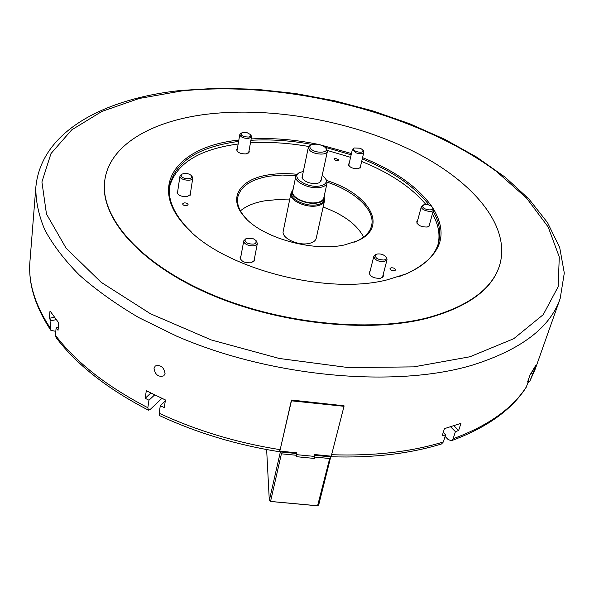 <?xml version="1.0" encoding="UTF-8"?>
<svg xmlns="http://www.w3.org/2000/svg" width="594" height="594" viewBox="0 0 594 594"><rect width="100%" height="100%" fill="white"/><g stroke="black" fill="none" stroke-linecap="round" stroke-linejoin="round"><path stroke-width="0.89" d="M165.058 373.559C163.922 367.144 160.662 364.619 155.294 365.978L154.024 368.31C155.123 374.814 158.39 377.324 163.81 375.853L165.058 373.559M391.082 267.79L390.006 268.592C390.355 270.173 391.832 270.923 394.438 270.834L395.515 270.04C395.166 268.451 393.688 267.701 391.082 267.79M335.135 158.212L334.103 158.858C334.437 160.024 335.707 160.595 337.912 160.573L338.944 159.927L335.135 158.212M184.051 202.903L182.633 203.868C182.967 205.168 184.326 205.769 186.702 205.68L188.112 204.715C187.778 203.423 186.427 202.814 184.051 202.903M417.56 220.73L416.728 221.807C417.627 225.386 421.176 227.116 427.376 227.012L429.804 225.319L429.633 223.975M349.213 163.305L348.485 164.278C349.346 167.308 352.613 168.793 358.293 168.741L360.84 167.114L360.617 165.926M237.34 148.693L236.657 149.725C237.489 152.606 240.696 153.995 246.28 153.905L249.309 152.012L249.027 150.802M177.769 190.889L177.042 192.122C177.896 195.329 181.304 196.829 187.273 196.614L190.815 194.245L190.488 192.85M240.949 256.081L240.102 257.484C240.978 261.345 244.691 263.112 251.24 262.786L254.707 260.224L254.432 258.62M370.062 271.228L369.156 272.52C370.047 276.611 373.841 278.527 380.531 278.274L383.353 276.165L383.182 274.591M433.613 209.244C449.213 235.922 440.295 257.395 406.838 273.671L387.221 279.833C325.787 295.686 221.814 267.79 186.033 226.737C146.956 185.855 177.524 147.305 236.026 140.407L238.847 140.036M238.602 141.431L236.375 141.728C197.512 147.401 175.26 162.08 169.617 185.766C167.716 198.997 173.47 212.904 186.858 227.502L191.528 232.143M326.878 180.621C368.978 193.614 389.085 226.856 357.87 240.674L344.527 244.921C312.555 252.205 261.174 237.496 244.186 216.506C227.339 197.624 240.243 178.898 268.852 174.814C277.532 173.463 286.895 173.277 296.926 174.257M296.027 175.542L282.143 175.052L269.216 176.188C250.95 179.321 240.459 186.375 237.749 197.342C236.657 203.712 239.063 210.365 244.973 217.3L246.725 219.208M169.446 187.147C175.817 164.159 197.98 149.881 235.922 144.312L238.157 144.015M207.529 114.13C271.658 106.593 349.888 120.597 410.677 149.978C470.975 179.343 511.545 224.844 499.636 265.28C492.211 288.899 468.384 306.333 428.155 317.582C368.644 333.16 276.856 323.381 207.492 292.664C137.971 261.954 100.238 216.416 104.67 181.326C108.821 144.899 152.123 120.693 207.529 114.13M499.561 265.503L499.495 265.726C492.062 289.352 468.235 306.801 428.014 318.057C368.518 333.642 276.752 323.879 207.41 293.154C137.905 262.444 100.186 216.899 104.618 181.794L104.648 181.564M443.25 432.447L445.619 434.838L442.174 435.855L444.438 428.653L460.951 423.329L458.642 430.479L455.412 431.638L450.594 426.826M445.099 436.471L448.084 439.486L451.343 440.726L453.133 438.743L455.412 431.638M527.88 382.878L529.818 381.222L533.501 371.911L535.899 365.132L530.071 374.896L527.665 381.727L528.972 379.766L526.187 387.34C511.694 409.867 486.835 427.628 451.603 440.637M445.619 434.838L443.362 441.966L441.498 443.978C409.281 453.838 372.445 458.1 330.999 456.756M159.133 413.224C196.525 430.62 236.872 442.775 280.182 449.68L279.262 451.722C236.523 444.891 196.673 432.878 159.712 415.666L159.133 413.224L160.306 405.732L164.263 407.551L165.466 399.992L146.302 390.733L145.188 398.284L148.96 400.222L147.839 407.714L148.426 410.157L150.401 409.273L161.902 398.366M148.426 410.157C107.514 388.936 76.745 364.761 56.111 337.622L55.428 335.254L56.133 327.895L58.034 330.331L58.754 322.913L50.007 310.929L49.332 318.31L50.958 320.753L50.282 328.081L50.861 330.323L55.806 331.348M280.182 449.68L291.454 400.052L343.948 405.769M354.455 242.107L356.831 241.075C365.05 237.14 369.958 232.046 371.554 225.787C375.646 210.387 355.539 191.558 327.175 182.165M160.306 405.732L165.31 400.95M251.158 138.937C272.832 137.756 295.225 139.575 318.325 144.394M319.475 144.639L351.448 153.534M362.563 157.655C394.624 170.545 417.745 186.858 431.912 206.608M250.453 142.857C269.208 141.751 288.639 142.961 308.754 146.495M327.361 150.453L350.579 157.336M361.664 161.479C389.946 172.891 411.36 187.221 425.898 204.47M432.417 213.877C438.402 224.242 440.295 234.37 438.097 244.245M399.621 276.373L405.769 274.034C423.945 266.149 434.853 255.776 438.506 242.924C441.216 232.662 439.426 222.119 433.137 211.278M429.031 205.027C414.723 186.486 392.471 171.131 362.258 158.947M351.158 154.811L324.955 147.208M312.273 144.513C291.119 140.555 270.664 139.152 250.913 140.288M154.633 394.921L148.96 400.222M145.188 398.284L150.831 393.042M56.2 319.639L50.958 320.753M56.133 327.895L58.316 327.428M49.332 318.31L54.41 317.241M528.437 379.529L528.972 379.766M532.447 373.923L531.11 373.351M532.35 371.413L533.501 371.911M453.905 425.764L458.642 430.479M363.61 237.051C357.053 224.591 343.555 214.59 323.129 207.039M289.605 199.918L276.604 199.651L264.478 200.883C254.217 202.673 246.198 205.999 240.422 210.863M291.795 191.847L290.867 193.748L283.212 231.266C281.17 237.964 298.025 246.02 308.962 243.466C313.135 242.56 315.555 240.83 316.216 238.283L324.487 200.898L324.413 198.782M290.867 193.748C288.862 200.208 306.081 208.197 317.166 205.836C321.399 205.004 323.841 203.356 324.487 200.898M293.184 189.003L291.543 193.065C289.605 199.324 306.296 207.061 317.048 204.774C321.146 203.972 323.515 202.376 324.146 199.992L324.294 195.612M291.914 191.246C289.976 197.49 306.682 205.227 317.441 202.955C321.547 202.153 323.916 200.564 324.547 198.181M321.272 179.574L319.609 182.633L317.092 183.435C311.018 183.925 306.244 182.462 302.754 179.054L302.472 175.579M303.348 171.384L299.51 172.631C290.087 177.086 307.313 188.498 319.906 185.944C325.883 184.6 327.643 181.979 325.178 178.081L322.186 175.386M325.935 178.965L325.178 178.081L325.935 178.965L327.094 182.945C326.5 185.18 324.235 186.665 320.3 187.4C310.001 189.479 293.956 182.15 295.79 176.292L298.463 173.129L299.524 172.624L298.463 173.129M295.79 176.292L292.694 191.402C290.845 197.349 306.756 204.715 317.003 202.554C320.916 201.789 323.173 200.275 323.767 198.01L327.094 182.945M324.918 147.178C320.233 144.156 315.644 143.429 311.137 144.988C309.422 146.102 309.459 147.512 311.271 149.205C316.216 153.831 329.663 152.777 325.802 148.106L324.918 147.178M326.336 148.745L327.391 151.433C326.982 155.383 314.375 154.774 309.912 150.557L308.331 147.386L310.387 145.352M279.967 450.519L291.439 400.824L344.015 406.296L331.229 456.177L314.723 454.551L314.271 456.392L296.606 454.662M266.639 449.569L269.312 500.467L280.361 451.93L296.703 453.534L296.644 452.784L280.004 451.15M291.394 400.297L291.439 400.824M343.911 405.524L344.015 406.296M280.309 451.18L281.415 453.809L270.545 501.433L317.59 505.761L329.677 458.523L314.657 457.053L314.723 454.551M296.703 453.534L296.228 456.667L314.315 458.434L314.657 457.053M314.107 456.37L314.315 458.434M330.925 456.147L318.674 505.019L317.285 505.784L270.3 501.455L269.312 500.467L270.3 501.455M296.555 455.286L281.415 453.809M314.798 455.301L331.014 456.897L329.677 458.523M384.006 260.038C386.182 259.43 386.746 258.308 385.699 256.682C383.576 254.529 380.799 253.638 377.376 254.024L376.44 254.321C374.317 257.699 376.841 259.608 384.006 260.038M386.041 257.076L387.043 259.675L384.437 261.59C378.215 261.791 374.673 260.031 373.826 256.296L375.957 254.499M248.025 243.443C254.329 244.936 256.912 243.919 255.776 240.384L253.467 238.825L246.347 238.61C244.245 240.132 244.802 241.743 248.025 243.443M256.111 240.719L257.365 243.392C255.88 246.042 252.524 246.54 247.29 244.877C244.795 243.726 243.622 242.374 243.77 240.83L245.916 238.795M181.17 175.401C180.747 178.749 192.033 180.205 191.877 176.782L191.335 175.52C188.513 173.359 185.439 172.884 182.106 174.087L181.17 175.401M191.78 175.973L192.783 178.037C192.515 181.972 179.44 180.101 179.96 176.195L181.541 174.376M243.295 132.432L241.654 132.952C240.422 135.41 242.671 136.776 248.396 137.058C250.542 136.657 251.203 135.811 250.378 134.534L247.371 132.811L243.295 132.432M250.868 135.076L251.559 136.702L248.752 138.402C243.562 138.461 240.577 137.184 239.798 134.563L241.008 133.286M360.298 148.218L354.269 147.965C352.866 149.072 353.556 150.275 356.341 151.574C361.167 152.814 363.328 152.264 362.83 149.926L360.298 148.218M363.29 150.497L363.87 152.086C362.734 153.861 360.023 154.091 355.747 152.777L352.383 149.45L353.601 148.277M432.774 207.855L432.477 207.239C429.952 204.841 426.989 204.054 423.596 204.871L422.661 206.549C423.374 209.949 434.036 211.316 432.774 207.855M432.892 207.774L433.561 209.734C433.011 213.023 422.074 210.84 421.406 207.306L421.391 206.482L422.965 205.123M35.855 187.028C41.313 130.643 105.346 98.485 180.791 90.451L217.901 88.216L256.385 89.286L295.515 93.518L334.593 100.78L372.943 110.937L409.897 123.827L444.743 139.293L476.752 157.15L505.138 177.183L529.039 199.124L547.557 222.668L559.689 247.468L564.3 273.04L560.187 298.478C550.282 327.554 520.99 349.784 472.304 365.162C395.3 388.224 271.161 377.242 176.67 336.159L138.855 317.627C115.934 304.121 96.065 289.902 79.247 274.97C64.345 259.86 52.844 244.787 44.743 229.737C38.565 214.894 35.603 200.661 35.855 187.028L29.945 261.397C28.111 282.477 34.89 304.7 50.282 328.081M469.965 356.764L513.728 338.714L543.22 314.672L558.137 286.761L559.281 256.964L548.165 226.975L526.603 198.136L496.502 171.48C416.171 112.444 286.924 80.145 181.853 90.927L139.219 98.47L101.834 111.449L71.703 129.878L50.995 153.564L41.914 181.942L46.466 214.003L66.083 248.166L101.136 282.284L150.512 313.781L211.353 339.968L279.187 358.449L348.529 367.612L413.751 366.869L469.965 356.764M453.133 438.743C488.231 425.75 512.719 408.353 526.588 386.538M530.071 380.665L535.335 368.822L560.187 298.478M331.601 454.722C373.7 456.147 410.951 451.9 443.362 441.966M55.428 335.254C75.839 362.169 106.645 386.323 147.839 407.714M186.858 227.502L186.033 226.737M244.973 217.3L244.186 216.506M499.636 265.28L499.495 265.726M529.863 381.14L535.335 368.822M50.698 330.093C35.046 306.341 28.126 283.442 29.945 261.397M104.67 181.326L104.618 181.794M356.831 241.075L357.87 240.674M405.769 274.034L406.838 273.671M311.137 144.988L309.764 145.656M308.331 147.386L302.034 177.688M327.391 151.433L320.819 181.675M325.802 148.106L326.782 149.272M385.699 256.682L386.464 257.558M387.043 259.675L382.439 277.457M373.826 256.296L369.342 274.094M376.44 254.321L375.356 254.722M255.776 240.384L256.593 241.201M257.365 243.392L253.861 261.62M243.77 240.83L240.392 259.088M246.347 238.61L245.285 239.07M192.783 178.037L190.08 195.471M179.975 176.047L177.376 193.518M182.106 174.087L181.081 174.614M191.335 175.52L192.152 176.336M241.654 132.952L240.659 133.472M239.798 134.563L236.947 150.943M251.559 136.702L248.619 153.052M250.378 134.534L251.128 135.365M354.269 147.965L353.259 148.441M352.383 149.45L348.715 165.474M363.87 152.086L360.113 168.095M362.83 149.926L363.521 150.787M423.596 204.871L422.534 205.294M432.477 207.239L433.175 208.138M421.391 206.482L416.906 223.158M433.561 209.734L428.972 226.396"/></g></svg>
